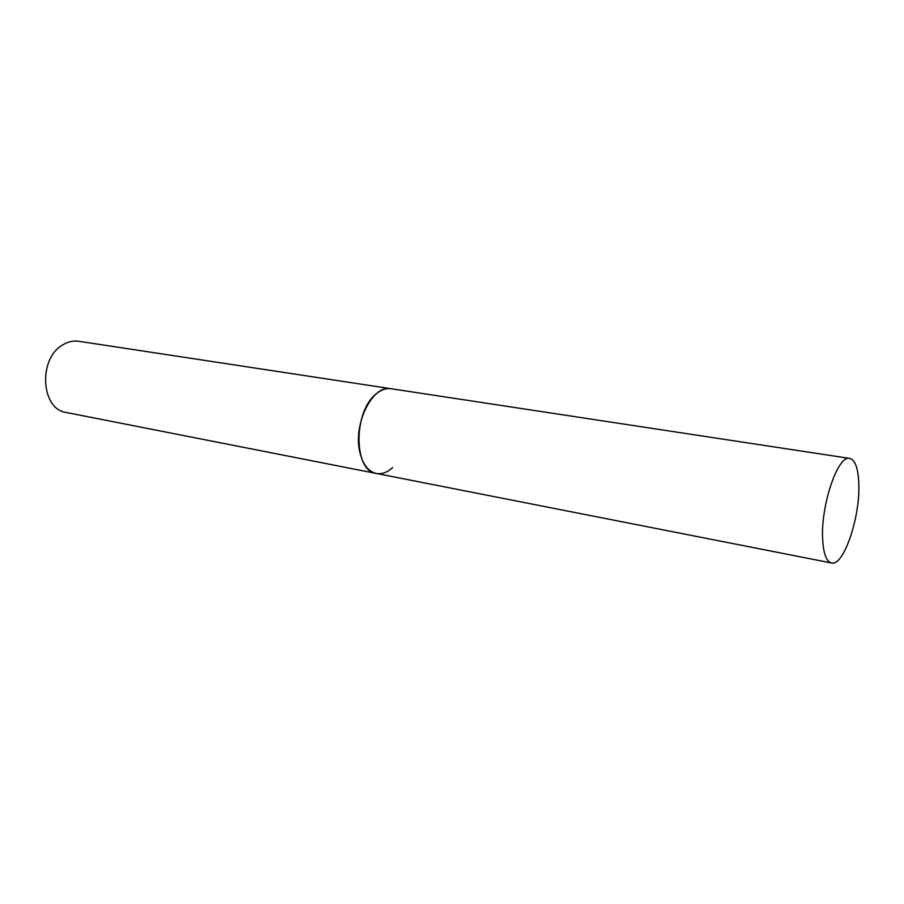 <?xml version="1.0" encoding="UTF-8"?>
<svg xmlns="http://www.w3.org/2000/svg" width="904" height="904" viewBox="0 0 904 904"><rect width="100%" height="100%" fill="white"/><g stroke="black" fill="none" stroke-linecap="round" stroke-linejoin="round"><path stroke-width="1.36" d="M360.018 452.87C363.058 464.758 368.47 471.617 376.29 473.447C353.43 471.368 353.102 411.241 376.346 393.771C381.262 389.714 386.166 388.031 391.048 388.72C372.572 384.2 352.515 424.699 360.018 452.87M822.685 539.688C823.533 553.869 826.482 561.633 831.499 562.977C843.681 566.638 860.427 516.681 858.8 483.335C858.178 468.193 855.15 459.876 849.715 458.407C837.963 454.396 820.436 506.003 822.685 539.688M392.585 467.628C387.228 472.476 381.793 474.408 376.29 473.447L66.252 412.484C40.962 409.467 37.923 358.741 62.658 344.944C67.89 341.701 73.224 340.48 78.659 341.26L849.715 458.407M376.29 473.447L831.499 562.977"/></g></svg>
